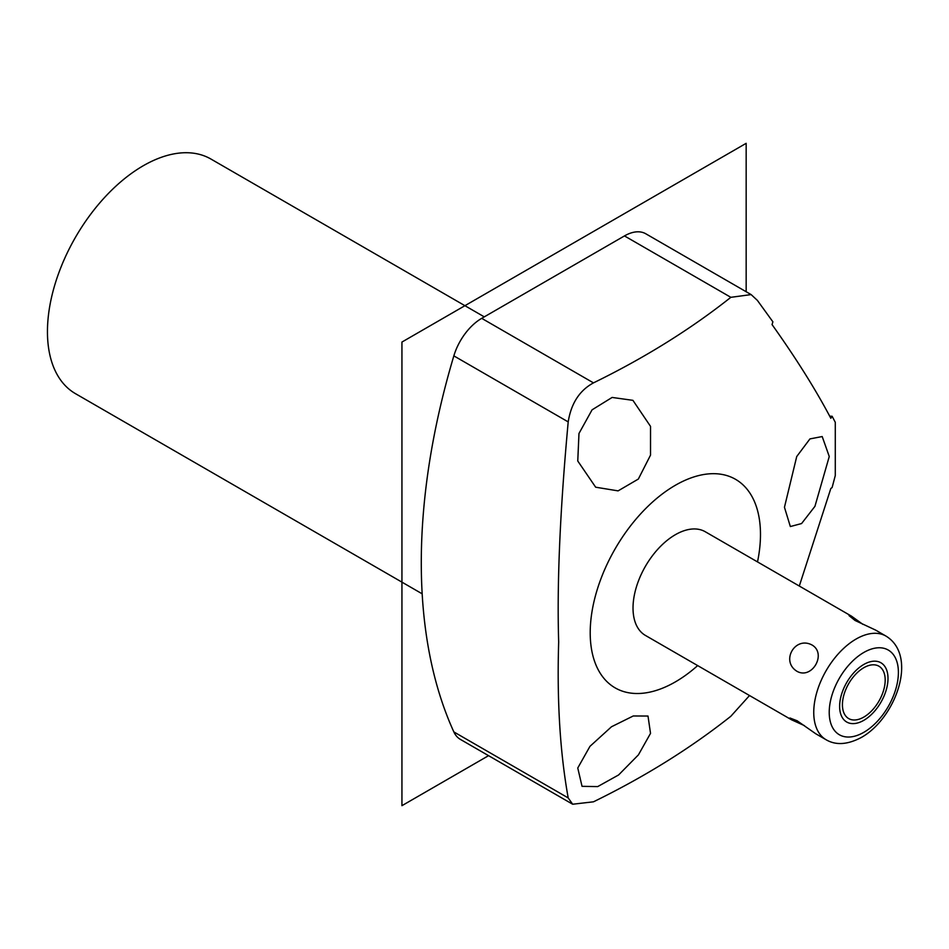 <?xml version="1.0" encoding="UTF-8"?>
<svg xmlns="http://www.w3.org/2000/svg" width="949" height="949" viewBox="0 0 949 949"><rect width="100%" height="100%" fill="white"/><g stroke="black" fill="none" stroke-linecap="round" stroke-linejoin="round"><path stroke-width="1.42" d="M842.427 704.739A30.238 17.462 120 0 0 848.691 718.583A30.238 17.462 120 0 0 872.001 710.481A30.238 17.462 120 0 0 885.192 680.053A30.238 17.462 120 0 0 878.928 666.21A30.238 17.462 120 0 0 855.63 674.312A30.238 17.462 120 0 0 842.427 704.739M791.608 719.828L789.912 717.99L797.101 720.754L815.796 733.791L826.14 739.769A59.858 34.555 120 0 1 816.97 691.809A59.858 34.555 120 0 1 856.069 639.057A59.858 34.555 -60 0 1 885.998 636.091L875.654 630.112L855.002 620.444L849.023 615.604L851.467 616.15L705.273 531.748A59.858 34.555 120 0 0 675.344 534.714A59.858 34.555 120 0 0 636.245 587.467A59.858 34.555 120 0 0 645.415 635.427L791.608 719.828L804.396 725.605M812.249 645.13C826.864 653.932 812.024 679.638 797.101 671.382C780.292 661.311 795.132 635.605 812.249 645.13M697.657 665.593A120.404 69.514 -60 0 1 590.207 632.746A120.404 69.514 -60 0 1 675.344 485.283A120.404 69.514 -60 0 1 760.481 534.429A120.404 69.514 -60 0 1 757.516 561.903M799.307 586.031L830.826 488.51L832.119 487.537L835.286 475.544L835.286 422.305L832.119 416.255L830.826 418.284C815.737 389.659 796.152 358.425 772.059 324.605L772.889 321.818L757.349 300.347L751.122 294.593L645.83 233.798A42.693 24.65 -60 0 0 624.478 235.921L481.712 318.342L593.481 382.874C644.798 357.785 690.575 329.267 730.849 297.322L751.122 294.593M829.26 456.505L814.942 506.327L801.585 523.551L790.339 526.541L784.455 507.276L796.721 456.54L809.948 438.901L822.202 436.552L829.26 456.505M749.52 695.534L730.849 716.258C690.481 748.275 644.691 776.792 593.481 801.81L572.662 804.23L568.202 797.931C560.052 752.616 556.873 700.647 558.676 642.022C556.873 583.552 560.04 510.182 568.202 421.902C571.132 403.42 579.566 390.419 593.481 382.874M650.528 733.363L638.416 754.87L618.594 774.965L597.68 786.602L582.034 786.33L577.763 768.002L589.958 746.353L611.5 726.756L633.256 715.973L648.001 716.044L650.528 733.363M572.662 804.23L460.372 739.39A42.693 24.65 -60 0 1 453.847 731.916A598.736 345.685 -60 0 1 453.847 355.875A42.693 24.65 -60 0 1 481.712 318.342M422.175 593.825L75.505 393.681A135.458 78.209 120 0 1 47.45 331.676A135.458 78.209 -60 0 1 106.573 195.352A135.458 78.209 -60 0 1 210.963 159.064L484.275 316.859M577.763 461L578.973 433.491L592.069 409.838L612.117 397.441L632.912 400.336L650.528 426.374L650.516 455.14L638.345 479.055L618.096 490.87L595.664 487.205L577.763 461M829.675 416.137A112.884 26.952 -140 0 0 832.119 416.255M851.467 616.15L862.866 624.335M839.628 706.364A34.211 19.751 120 0 0 846.71 722.023A34.211 19.751 120 0 0 873.068 712.853A34.211 19.751 120 0 0 888.003 678.44A34.211 19.751 120 0 0 880.921 662.77A34.211 19.751 120 0 0 854.551 671.939A34.211 19.751 120 0 0 839.628 706.364M488.557 755.665L401.937 805.677L401.937 342.055L746.163 143.323L746.163 291.734M863.815 652.461A48.909 28.245 -60 0 1 898.395 672.426A48.909 28.245 -60 0 1 863.815 732.331A48.909 28.245 120 0 1 829.224 712.367A48.909 28.245 120 0 1 863.815 652.461M568.202 797.931L453.847 731.916M453.847 355.875L568.202 421.902M730.849 297.322L624.478 235.921M826.14 739.769C835.95 745.511 847.754 744.692 861.55 737.349C895.69 718.12 918.43 655.937 885.998 636.091"/></g></svg>
